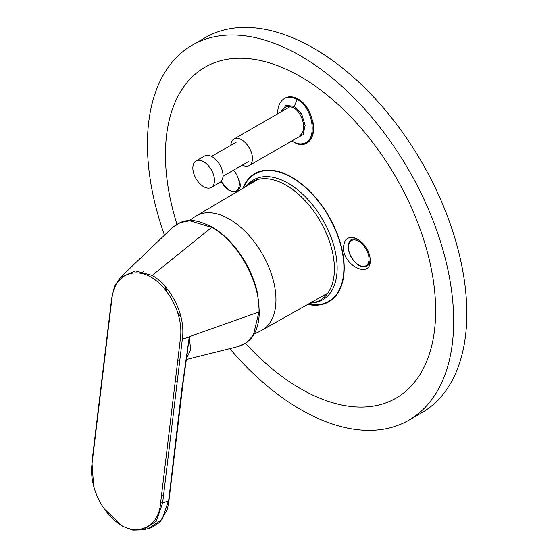 <?xml version="1.0" encoding="UTF-8"?>
<svg xmlns="http://www.w3.org/2000/svg" width="558" height="558" viewBox="0 0 558 558"><rect width="100%" height="100%" fill="white"/><g stroke="black" fill="none" stroke-linecap="round" stroke-linejoin="round"><path stroke-width="0.84" d="M281.902 111.384C284.378 106.376 288.284 105.218 293.62 107.91C301.766 112.165 306.502 127.503 301.648 133.843L298.928 136.85M369.452 254.518A15.282 8.823 60 0 1 366.913 266.089C361.507 268.035 356.332 265.176 351.394 257.496C346.309 248.847 348.325 240.512 351.631 239.612A15.282 8.823 60 0 1 359.275 240.365A15.282 8.823 60 0 1 360.97 241.502M240.379 184.266A15.282 8.823 60 0 1 237.213 191.206L233.279 191.931L228.899 190.313L221.087 181.51M196.011 160.969L204.556 156.038A15.282 8.823 60 0 1 212.2 156.798A15.282 8.823 60 0 1 222.182 170.267A15.282 8.823 60 0 1 219.838 182.515L211.301 187.446A15.282 8.823 60 0 1 196.011 178.616A15.282 8.823 60 0 1 196.011 160.969A15.282 8.823 60 0 1 203.656 161.722A15.282 8.823 60 0 1 213.644 175.198A15.282 8.823 60 0 1 211.301 187.446M230.852 145.268A15.282 8.823 60 0 1 233.997 139.04A15.282 8.823 60 0 1 241.642 139.793A15.282 8.823 60 0 1 251.63 153.262A15.282 8.823 60 0 1 249.286 165.517A15.282 8.823 60 0 1 242.318 165.119M304.354 143.246C319.141 140.756 314.44 107.408 297.93 98.975C292.929 96.206 288.507 95.997 284.657 98.347L283.896 98.836C279.697 101.744 277.619 106.745 277.654 113.832M291.806 140.965C295.796 143.559 299.59 144.417 303.189 143.546C318.011 141.048 313.554 107.813 297.142 99.436C292.176 96.68 287.761 96.478 283.896 98.836M296.493 138.258L303.12 134.694L305.156 125.306L301.718 114.237L294.289 106.383L285.954 105.364L280.862 111.984M309.809 303.245A68.278 39.416 -120 0 0 320.271 300.12A68.278 39.416 -120 0 0 320.271 221.282A68.278 39.416 -120 0 0 252 181.866A68.278 39.416 -120 0 0 246.727 186.044M165.328 286.617A42.038 24.266 -120 0 0 166.661 291.583M177.758 312.975A42.038 24.266 -120 0 0 181.043 316.993M176.907 224.19A191.066 110.317 60 0 1 300.546 76.662A191.066 110.317 60 0 1 432.687 341.454A191.066 110.317 60 0 1 245.506 343.365M229.798 348.631A216.546 125.02 -120 0 0 300.546 409.481A216.546 125.02 -120 0 0 408.819 420.202A216.546 125.02 -120 0 0 442.013 246.685A216.546 125.02 -120 0 0 300.546 55.863A216.546 125.02 -120 0 0 192.273 45.142A216.546 125.02 -120 0 0 164.484 235.211M192.273 45.142L205.428 37.546A216.546 125.02 60 0 1 313.701 48.274A216.546 125.02 60 0 1 455.161 239.089A216.546 125.02 60 0 1 421.967 412.613L408.819 420.202M312.55 120.416C317.251 137.01 306.74 149.893 294.324 142.395M345.088 240.707C348.053 236.836 352.349 236.404 357.985 239.41C365.525 244.453 369.619 251.323 370.268 260.021C371.077 279.823 341.984 265.183 343.421 246.49L345.088 240.707M240.582 187.118L239.675 180.855M308.225 304.138A73.565 42.478 -120 0 0 329.548 217.983A73.565 42.478 -120 0 0 243.351 188.039M212.382 227.559L189.818 220.766L180.262 222.579L172.324 227.678L120.465 277.382L114.578 285.968L111.663 298.307L91.917 462.233L93.66 486.053M172.324 227.678C178.365 222.872 183.582 220.556 187.99 220.724C193.828 219.706 201.905 221.861 212.221 227.19C223.751 233.83 234.116 244.376 243.323 258.828C249.175 267.833 255.578 282.871 257.629 294.073L259.337 311.615C258.898 330.936 251.825 342.584 238.106 346.553L246.762 342.452L253.367 335.03L258.996 311.964C260.272 282.062 237.82 241.642 211.747 227.308M92.098 463.224L111.844 299.29C114.488 273.12 135.315 267.749 151.134 277.2C166.549 285.856 183.994 312.606 180.367 338.859L160.62 502.786C158.842 529.054 135.175 536.05 118.449 523.411C101.633 511.428 88.806 486.144 92.098 463.224M160.62 502.786L162.608 503.044L182.354 339.118C186.107 312.034 168.16 284.343 152.167 275.373L135.461 270.923L120.465 277.382M104.311 508.889L122.335 526.194L132.825 530.1L143.204 529.821L156.31 521.172L162.608 503.044L168.439 500.826M187.139 353.925L189.301 336.662L182.815 382.439M182.522 383.304L168.732 499.961M168.725 500.121L168.418 500.986L168.725 500.121M143.204 529.821L148.581 528.489L162.099 519.463L168.418 500.986M163.431 495.992L161.569 494.639M175.059 381.742L177.039 382.021M259.114 311.301L258.996 311.964L189.301 336.662L190.655 349.915L186.456 358.466M179.641 360.949L177.618 360.963M189.26 336.99L182.354 339.118M141.279 273.371L143.253 271.711M358.731 241.307A14.522 8.384 60 0 1 367.624 264.22A14.522 8.384 60 0 1 349.838 253.953A14.522 8.384 60 0 1 358.731 241.307M233.516 170.204A14.522 8.384 60 0 1 237.136 190.236A14.522 8.384 60 0 1 221.184 181.399M297.142 99.436L294.289 106.383M312.954 302.827A69.206 39.953 -120 0 0 323.152 220.403A69.206 39.953 -120 0 0 246.483 186.184M189.281 220.647A65.921 65.921 0 0 1 196.186 215.946A65.914 38.056 60 0 1 247.048 233.349A65.914 38.056 60 0 1 275.952 299.82A65.914 38.056 -120 0 1 262.1 330.113L327.916 293.048M242.821 188.353A73.998 42.722 60 0 1 291.883 177.256A73.998 42.722 60 0 1 343.589 258.263A73.998 42.722 60 0 1 307.744 304.41M211.733 227.301L152.167 275.373M222.984 176.286L248.366 161.632M211.524 156.428L236.906 141.774M249.286 165.517L299.025 136.794M233.997 139.04L290.181 106.599M304.354 143.253L303.189 143.546M196.186 215.946L257.768 179.509M254.19 333.9A65.921 65.921 0 0 0 262.1 330.113M187.223 353.388L183.073 382.879M189.301 336.662L189.246 337.067M168.983 500.393L183.073 382.872M168.983 500.554L167.379 509.384L159.783 522.288L151.643 527.512L149.258 528.314M186.295 359.526L238.106 346.546"/></g></svg>
